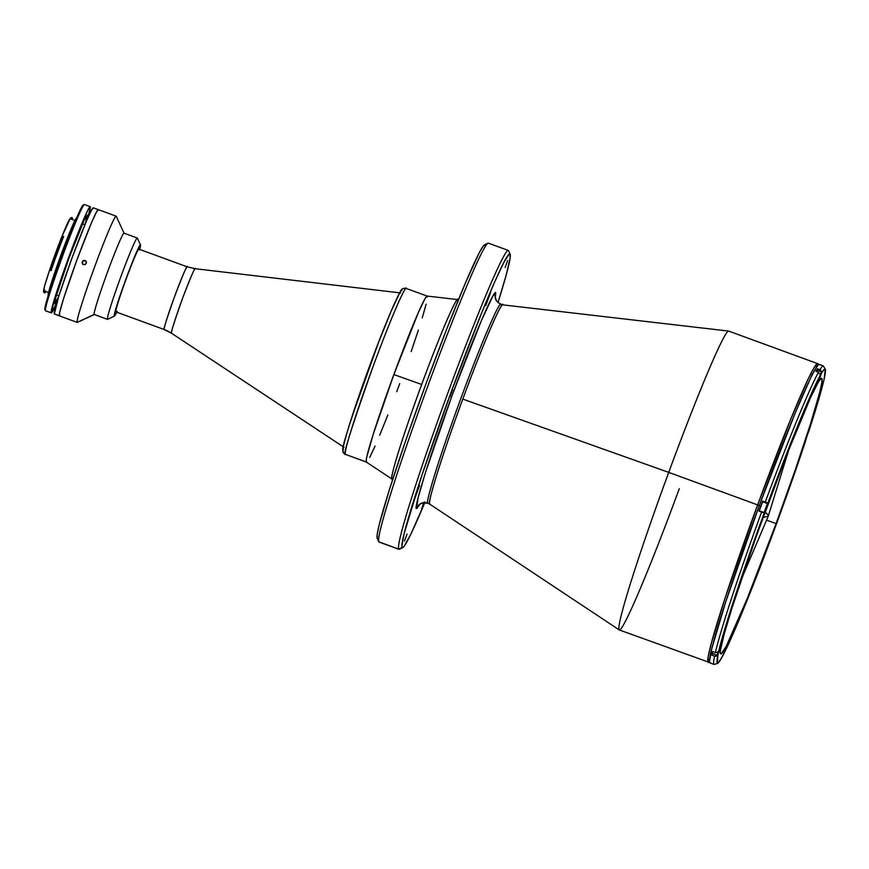 <?xml version="1.0" encoding="UTF-8"?>
<svg xmlns="http://www.w3.org/2000/svg" width="869" height="869" viewBox="0 0 869 869"><rect width="100%" height="100%" fill="white"/><g stroke="black" fill="none" stroke-linecap="round" stroke-linejoin="round"><path stroke-width="1.3" d="M789.182 448.589L768.218 516.295A678.917 24.875 -159.8 0 0 767.881 514.872A678.917 24.875 -159.8 0 0 765.046 512.091L767.881 514.872L768.218 516.295L763.091 517.424M416.512 508.398C413.807 511.005 423.04 474.637 452.293 394.917C481.643 315.349 496.166 287.139 495.688 293.19A8.842 8.82 -33 0 0 496.536 300.978A8.842 8.82 147 0 1 495.688 293.19L495.395 298.034L495.688 293.19L492.875 296.112L481.404 320.542L452.293 394.917L425.408 472.725L418.065 497.959L416.512 508.398A8.842 8.82 147 0 1 427.852 503.14A8.842 8.82 -33 0 0 416.512 508.398L419.792 504.639L416.512 508.398M710.505 662.808L709.723 662.732L709.473 661.211L711.885 648.263L725.702 601.935L759.3 505.519L760.788 506.062A158.94 7.756 -69.9 0 1 762.624 501.098L765.274 502.065A158.94 7.756 -69.9 0 1 818.489 372.247L815.839 371.28A158.94 7.756 -69.9 0 1 817.305 368.717L819.956 369.694A158.94 7.756 -69.9 0 1 823.334 365.914L819.195 364.393A158.94 7.756 110.1 0 0 759.3 505.519L757.627 504.9L759.278 505.562L795.287 412.797L810.451 378.352L815.524 368.652L818.641 364.513L817.588 363.622L814.22 367.391L808.072 379.21L790.942 418.673L757.627 504.9L668.728 472.378L757.627 504.9A159.125 7.767 -69.9 0 1 817.588 363.622L728.689 331.089A159.125 7.767 110.1 0 0 668.728 472.378L462.797 399.099L668.728 472.378A159.125 7.767 -69.9 0 1 728.602 331.067L502.727 304.845A106.137 5.181 110.1 0 0 462.797 399.099A106.137 5.181 110.1 0 0 429.699 504.074A8.842 8.82 -33 0 0 427.852 503.14C425.354 505.541 433.881 471.986 460.874 398.404C487.965 324.963 501.37 298.936 500.935 304.508C501.37 298.936 487.965 324.963 460.874 398.404C433.881 471.986 425.354 505.541 427.852 503.14L427.852 503.14A8.842 8.82 147 0 1 429.699 504.074L428.004 503.27C422.497 502.771 419.575 503.423 419.227 505.204M452.532 389.833L449.979 396.807L452.532 389.833M419.521 485.608L414.654 498.882L419.521 485.608M490.703 292.147L485.836 305.421L490.703 292.147M424.311 502.782L421.508 509.44L423.54 502.89M417.576 508.007L416.794 507.724M407.05 534.109L404.487 541.072L407.05 534.109M507.713 260.515L505.15 267.478L507.713 260.515M508.289 250.446L488.389 243.168A159.125 7.767 110.1 0 0 427.418 387.183A159.125 7.767 110.1 0 0 378.808 541.832L398.708 549.11L402.108 547.535A156.474 7.636 -69.9 0 1 450.902 392.777A156.474 7.636 -69.9 0 1 510.092 254.041L508.517 250.641A159.125 7.767 110.1 0 0 448.328 391.734A159.125 7.767 110.1 0 0 398.708 549.11A159.125 7.767 -69.9 0 1 447.318 394.472A159.125 7.767 -69.9 0 1 508.289 250.446A159.125 7.767 -69.9 0 1 508.517 250.641A159.125 7.767 -69.9 0 1 508.637 250.891M379.34 542.028A159.125 7.767 -69.9 0 1 378.808 541.832A159.125 7.767 -69.9 0 1 378.743 541.724A159.125 7.767 -69.9 0 1 426.418 389.931A159.125 7.767 -69.9 0 1 487.965 243.211A159.125 7.767 -69.9 0 1 488.617 243.363M487.965 243.211L484.576 244.797A156.474 7.636 110.1 0 0 424.05 389.062A156.474 7.636 110.1 0 0 377.168 538.324L378.743 541.724M458.463 299.664L427.124 296.057A88.399 4.312 110.1 0 0 393.863 374.561A88.399 4.312 110.1 0 0 366.37 462.091L391.886 478.982A8.842 8.82 147 0 1 392.647 479.547A8.842 8.82 -33 0 0 391.886 478.982A95.557 4.66 -69.9 0 1 421.693 384.467A95.557 4.66 -69.9 0 1 457.648 299.609A95.557 4.66 -69.9 0 1 457.833 299.74C458.235 294.7 446.134 318.195 421.693 384.467L393.863 374.561L421.693 384.467C397.329 450.87 389.638 481.154 391.886 478.982A95.557 4.66 -69.9 0 0 391.973 479.08L392.636 479.569M399.729 383.62L396.731 391.723M387.835 415.002L379.71 435.184M375.082 446.047L369.738 457.42M366.729 462.047L366.153 461.157L366.751 457.116L373.149 434.511L393.863 374.561L418.51 312.134L425.137 298.436L426.864 296.133L427.439 297.024M426.103 304.226L422.236 317.869M418.413 329.992L411.178 351.543M378.808 541.832A159.125 7.767 110.1 0 0 379.036 542.028L398.936 549.317A159.125 7.767 -69.9 0 1 398.708 549.11L378.808 541.832M398.708 549.11A159.125 7.767 110.1 0 0 399.36 549.262L402.749 547.687A156.474 7.636 -69.9 0 1 402.108 547.535L398.708 549.11M510.146 254.15L508.582 250.761A159.125 7.767 110.1 0 0 508.517 250.641L510.092 254.041A156.474 7.636 -69.9 0 1 510.146 254.15A156.474 7.636 -69.9 0 1 497.959 302.673L506.16 275.147L510.07 258.43L510.092 254.041L509.321 253.965L503.998 262.145L494.537 282.273L481.774 312.601L450.902 392.777L421.78 475.658L404.226 533.294L401.858 546.047L402.108 547.535L404.161 546.275L410.928 533.99L424.745 502.76A156.474 7.636 -69.9 0 1 402.749 547.687M757.627 504.9L725.148 597.894L711.45 642.864L708.159 657.029L708.235 662.482A159.125 7.767 -69.9 0 1 757.627 504.9M679.297 488.671A159.125 7.767 -69.9 0 1 619.249 629.916A159.125 7.767 -69.9 0 1 668.728 472.378A159.125 7.767 110.1 0 0 619.336 629.96L709.625 662.526M502.945 304.986C503.39 299.392 489.953 325.495 462.797 399.099C435.738 472.845 427.19 506.486 429.699 504.074A106.137 5.181 110.1 0 0 429.797 504.172L619.249 629.916M424.637 501.869L421.498 509.44L423.703 502.445M377.233 538.432L377.255 534.055L379.351 524.203L389.366 489.79L405.758 440.442L426.027 383.674L447.09 328.124L465.73 282.251L479.112 253.042L483.164 246.199L485.217 244.939M391.582 310.092A82.207 4.008 110.1 0 0 348.284 428.428A82.207 4.008 -69.9 0 1 391.582 310.092M171.519 333.24L343.32 446.818L171.551 333.272A34.369 1.673 110.1 0 1 171.519 333.24A35.357 35.292 -33 0 0 164.187 329.536A35.357 35.292 147 0 1 171.519 333.24A34.369 1.673 110.1 0 1 181.958 300.022A34.369 1.673 110.1 0 1 195.177 268.717L195.243 268.771C195.384 266.099 191.05 276.266 182.24 299.24C173.887 322.91 170.313 334.239 171.519 333.24M400.555 292.929L195.177 268.717L187.204 266.816L138.844 249.131A33.413 1.629 110.1 0 0 126.038 279.373A33.413 1.629 110.1 0 0 115.838 311.852A33.413 1.629 110.1 0 0 115.881 311.884L164.187 329.536A33.413 1.629 -69.9 0 1 174.397 297.068A33.413 1.629 -69.9 0 1 187.204 266.816A33.413 1.629 -69.9 0 1 187.248 266.859C187.378 264.274 183.174 274.148 174.615 296.492C166.49 319.499 163.014 330.513 164.187 329.536L115.838 311.852L164.187 329.536A33.413 1.629 -69.9 0 0 164.241 329.579L171.551 333.272L344.07 447.339M762.732 501.793L767.935 503.238L764.275 513.188L761.613 512.015A158.94 7.756 110.1 0 0 715.361 652.565L718.207 651.967L720.977 645.873L717.946 654.737L716.577 656.117L714.557 656.149A158.94 7.756 110.1 0 0 714.155 664.459M823.388 365.936A158.94 7.756 110.1 0 0 819.956 369.694L821.737 372.019L818.283 381.437L820.271 374.572L818.489 372.247A158.94 7.756 110.1 0 0 765.274 502.065L767.924 503.379L764.34 513.144L758.963 511.048A158.94 7.756 -69.9 0 1 760.788 506.062A158.94 7.756 110.1 0 0 758.963 511.048L761.613 512.015A158.94 7.756 -69.9 0 0 715.361 652.565L717.381 652.521L718.739 651.142A156.29 7.625 -69.9 0 1 764.188 513.058L735.304 595.765L724.996 628.385L718.739 651.142L720.912 645.917L719.326 651.12L717.023 655.878L715.057 656.28L711.907 655.183L712.515 653.597L711.907 655.183A158.94 7.756 -69.9 0 1 712.699 651.587L715.361 652.565L712.699 651.587A158.94 7.756 110.1 0 0 711.907 655.183L714.557 656.149A158.94 7.756 -69.9 0 0 714.101 664.448L717.913 663.319L719.521 661.298C723.899 654.705 731.416 638.476 742.104 612.634M820.282 376.722L818.326 381.404L820.271 374.572L818.489 372.247L815.839 371.28A158.94 7.756 110.1 0 1 817.305 368.717L820.847 370.227L821.596 373.007A156.29 7.625 -69.9 0 1 808.463 432.262L818.348 400.652L824.105 379.156L825.224 369.662L823.997 369.727L821.596 373.007L820.282 376.722M776.082 523.605A146.742 7.158 -69.9 0 1 720.781 653.901A146.742 7.158 -69.9 0 1 766.339 508.571A146.742 7.158 -69.9 0 1 821.629 378.276A146.742 7.158 -69.9 0 1 776.082 523.605L766.773 520.194L776.082 523.605L747.123 598.795L726.288 646.112L721.292 653.792L720.575 653.716L720.336 652.315L720.597 649.599L724.257 633.925L731.959 608.094L756.551 535.565L786.087 456.475L810.603 397.481L818.25 382.208L821.118 378.384L821.846 378.46L821.824 382.566L819.858 391.81L810.462 424.083L795.092 470.368L776.082 523.605M818.641 364.513L819.424 364.589M741.996 612.819L742.137 612.536A156.29 7.625 -69.9 0 1 717.946 654.737L717.37 662.786L718.869 661.982L721.52 657.963L730.025 640.714L744.624 605.519M742.137 612.536L745.309 604.802L744.244 605.65M805.411 439.41L805.704 440.637A156.29 7.625 -69.9 0 1 745.309 604.802L744.939 605.335M805.628 439.725L804.813 441.963M805.748 440.051L807.985 433.207M816.827 370.075L817.305 368.717L816.827 370.075M762.721 501.837L762.624 501.098L767.848 503.108A156.29 7.625 -69.9 0 1 820.13 375.571L811.179 394.168L798.709 423.453L767.935 503.238L762.624 501.098A158.94 7.756 110.1 0 0 760.788 506.062L759.3 505.519A158.94 7.756 110.1 0 0 709.962 662.928L714.101 664.448M759.202 511.254L759.539 510.614M745.309 604.802L776.397 524.094L805.704 440.637M820.271 374.865L818.413 380.72M820.455 375.31L819.413 377.646L820.455 375.31M819.065 378.786L819.576 377.7L819.065 378.786M820.825 373.996L820.314 375.082L820.825 373.996M816.643 370.009L821.444 371.769L816.643 370.009L815.969 371.324M818.109 380.894L821.455 371.769M820.108 375.299L818.392 380.752M764.101 512.656L767.533 503.596L764.318 512.547L759.289 510.896L764.101 512.656L767.436 503.52L762.634 501.761L759.278 510.885L764.318 512.547L767.533 503.596L764.09 512.645M766.447 507.061L765.372 509.386L766.447 507.061M765.057 510.537L766.306 506.833L765.057 510.537M766.816 505.758L766.306 506.833L766.816 505.758M764.318 512.547L767.555 503.759L764.318 512.547M807.996 433.316L804.835 441.93M806.888 436.52L805.835 438.856L806.888 436.52M805.487 439.996L806.008 438.921L805.487 439.996M807.258 435.217L806.921 435.923L807.258 435.217M745.591 602.804L742.441 611.526M744.494 606.106L743.44 608.441L744.494 606.106M743.093 609.582L743.614 608.506L743.093 609.582M744.852 604.802L744.516 605.508L744.852 604.802M745.591 602.934L742.419 611.548M720.607 646.503L717.37 655.183L712.33 653.531L717.153 655.291L718.391 651.75M719.499 649.708L718.424 652.032L719.499 649.708M718.109 653.184L718.717 651.207L718.109 653.184M719.869 648.393L719.532 649.11L719.869 648.393M712.83 651.641L712.33 653.531L717.142 655.291L720.586 646.243M720.597 646.395L718.511 651.413M343.277 447.437L343.266 449.816A3.541 3.53 147 0 0 343.603 452.923A3.541 3.53 -33 0 0 345.362 454.346C342.245 456.909 351.434 427.765 372.931 366.903C395.547 305.606 406.735 283.87 406.366 288.53L427.168 296.068A88.399 4.312 -69.9 0 0 393.299 376.081A88.399 4.312 -69.9 0 0 366.294 462.004L345.362 454.346L366.294 462.004A88.399 4.312 -69.9 0 0 366.425 462.112L345.362 454.346A3.541 3.53 147 0 1 343.635 452.977C342.516 452.619 342.603 449.675 343.896 444.135C347.774 428.58 356.181 403.031 369.14 367.489C383.316 329.014 393.711 303.77 400.305 291.745C401.261 288.997 403.238 287.889 406.247 288.41A88.399 4.312 110.1 0 0 372.366 368.423A88.399 4.312 110.1 0 0 345.362 454.346A88.399 4.312 110.1 0 0 345.493 454.454L343.613 452.945M399.751 292.799L391.267 310.863L378.352 342.951L351.793 417.348M349.849 423.431L346.633 433.979M345.395 438.367L343.711 445.124M401.836 290.626C402.184 286.162 391.441 307.018 369.727 365.871C349.088 424.3 340.268 452.282 343.266 449.816M54.617 314.024L59.309 315.816A56.572 2.759 110.1 0 0 59.396 315.882A56.572 2.759 -69.9 0 1 59.309 315.816A56.572 2.759 110.1 0 1 76.602 260.83A56.572 2.759 110.1 0 1 98.273 209.614L93.298 207.8A56.572 2.759 110.1 0 0 71.627 259.005A56.572 2.759 110.1 0 0 54.334 313.991L59.309 315.816A56.572 2.759 -69.9 0 1 76.602 260.83A56.572 2.759 -69.9 0 1 98.273 209.614A56.572 2.759 -69.9 0 1 98.36 209.69L96.155 212.623L91.31 223.181L76.95 259.853L63.698 298.219L59.603 312.688L59.592 315.838M93.385 207.865L91.18 210.798L86.335 221.367L71.975 258.028L58.723 296.405L54.334 313.991A56.572 2.759 110.1 0 0 54.421 314.057L77.243 322.41A56.572 2.759 -69.9 0 1 77.156 322.345A56.572 2.759 -69.9 0 1 94.449 267.359A56.572 2.759 -69.9 0 1 116.12 216.153A56.572 2.759 -69.9 0 1 116.207 216.218A56.572 2.759 110.1 0 0 94.808 266.381A56.572 2.759 110.1 0 0 77.156 322.345L94.178 314.459A43.32 2.118 -69.9 0 1 107.68 271.617A43.32 2.118 -69.9 0 1 124.071 233.207M86.465 261.906L85.021 260.45L86.259 261.591L86.324 263.285L85.184 264.524L83.489 264.6L82.044 262.612L82.957 260.743L85.021 260.45L86.455 262.427L85.553 264.306L83.489 264.6L82.044 262.612L83.326 260.526L85.227 260.765L83.533 260.841L82.381 262.08L82.957 264.469M82.751 264.143L82.251 263.448M124.05 233.174L116.207 216.218L124.05 233.174M137.269 238.008L124.006 233.153A43.32 2.118 110.1 0 0 107.408 272.355A43.32 2.118 110.1 0 0 94.178 314.459L107.441 319.314A43.32 2.118 -69.9 0 1 120.672 277.211A43.32 2.118 -69.9 0 1 137.269 238.008A43.32 2.118 -69.9 0 1 137.335 238.063A43.32 2.118 110.1 0 0 120.954 276.472A43.32 2.118 110.1 0 0 107.441 319.314L114.241 316.153A38.008 1.857 -69.9 0 1 126.103 278.558A38.008 1.857 -69.9 0 1 140.485 244.852L137.335 238.063L140.485 244.852L133.598 259.081L122.344 288.997L114.762 312.699L114.436 316.175L117.163 311.232M139.529 249.979L140.485 244.852A38.008 1.857 -69.9 0 1 140.496 244.884A38.008 1.857 -69.9 0 1 139.681 249.436M107.441 319.314A43.32 2.118 110.1 0 0 107.615 319.357L114.404 316.197A38.008 1.857 -69.9 0 1 114.241 316.153L107.441 319.314L94.178 314.459A43.32 2.118 110.1 0 0 94.232 314.513L107.506 319.368A43.32 2.118 -69.9 0 1 107.441 319.314M137.367 238.128A43.32 2.118 110.1 0 0 137.356 238.095A43.32 2.118 110.1 0 0 137.335 238.063A43.32 2.118 -69.9 0 1 137.367 238.128L140.496 244.884M116.707 312.188A38.008 1.857 -69.9 0 1 114.404 316.197M77.156 322.345A56.572 2.759 110.1 0 0 77.395 322.399L94.352 314.502A43.32 2.118 -69.9 0 1 94.178 314.459L77.156 322.345M85.749 260.896L86.259 261.591M75.657 220.737L70.183 218.727L70.585 217.956L72.008 218.477L71.671 219.281A38.366 1.868 110.1 0 0 71.671 219.281L70.183 218.727L71.627 217.478A40.05 1.955 -69.9 0 1 71.649 217.511L70.639 217.978L71.649 217.511A40.05 1.955 -69.9 0 1 71.682 218.358A40.05 1.955 110.1 0 0 71.649 217.511A40.05 1.955 110.1 0 0 71.627 217.478L72.29 217.717A40.05 1.955 -69.9 0 1 72.203 219.466M58.864 295.96L56.561 294.645M63.556 236.487L63.643 236.52A38.366 1.868 110.1 0 0 51.097 270.628L49.609 270.085A38.366 1.868 110.1 0 0 43.711 290.572L45.199 291.115A38.366 1.868 110.1 0 0 45.253 291.289L48.577 292.505L45.253 291.289A38.366 1.868 110.1 0 0 45.307 291.343L49.294 292.799M49.707 269.651L61.981 236.303A39.159 1.912 110.1 0 0 49.707 269.651L50.369 270.292A40.05 1.955 -69.9 0 1 62.916 236.183A40.05 1.955 110.1 0 0 50.369 270.292L51.032 270.531A40.05 1.955 -69.9 0 1 63.578 236.433L61.981 236.303L70.183 218.727A38.366 1.868 110.1 0 0 62.155 235.977L62.774 236.205M76.668 217.826A41.462 2.02 110.1 0 0 60.656 255.834A41.462 2.02 110.1 0 0 48.164 295.645L48.164 295.645A41.462 2.02 110.1 0 0 48.186 295.666M56.865 302.651L51.521 312.883L45.438 310.733L51.238 312.862A56.572 2.759 -69.9 0 1 68.532 257.876A56.572 2.759 -69.9 0 1 90.202 206.67L84.402 204.541A56.572 2.759 110.1 0 0 62.72 255.747A56.572 2.759 110.1 0 0 45.438 310.733A56.572 2.759 -69.9 0 1 45.416 310.7A56.572 2.759 -69.9 0 1 62.372 256.724A56.572 2.759 -69.9 0 1 84.25 204.563A56.572 2.759 -69.9 0 1 84.489 204.617M84.25 204.563L83.12 205.084A55.692 2.716 110.1 0 0 61.58 256.442A55.692 2.716 110.1 0 0 44.895 309.56A55.692 2.716 110.1 0 0 44.916 309.603L49.24 292.288L62.286 254.519L76.418 218.423L81.175 208.028L83.348 205.138M90.202 206.67A56.572 2.759 -69.9 0 1 90.289 206.735L87.921 217.717A56.572 2.759 -69.9 0 0 90.289 206.735L88.084 209.668L83.239 220.226L68.89 256.898L55.627 295.264L51.238 312.862A56.572 2.759 -69.9 0 0 51.325 312.927A56.572 2.759 -69.9 0 0 56.702 303.009M44.145 292.668A40.05 1.955 -69.9 0 1 44.015 292.625A40.05 1.955 110.1 0 0 44.069 292.668L44.732 292.918A40.05 1.955 -69.9 0 1 44.677 292.864L44.015 292.625L44.677 292.864A40.05 1.955 -69.9 0 1 44.634 292.766L44.916 292.017L43.493 291.495L43.971 292.527A40.05 1.955 110.1 0 0 44.015 292.625A40.05 1.955 -69.9 0 1 43.993 292.592A40.05 1.955 -69.9 0 1 43.971 292.527L43.45 291.397A39.159 1.912 110.1 0 0 43.472 291.463L43.993 292.592M44.764 291.962A40.05 1.955 110.1 0 0 45.221 291.202A40.05 1.955 -69.9 0 1 44.764 291.962M45.84 291.528A40.05 1.955 -69.9 0 1 44.732 292.918M43.613 291.539A39.159 1.912 110.1 0 0 44.276 290.778M85.292 223.822L87.237 215.023L84.032 220.444L68.944 258.126L55.746 297.535L54.823 303.77L58.647 296.655M45.633 310.809A56.572 2.759 -69.9 0 1 45.438 310.733A56.572 2.759 110.1 0 0 45.525 310.809L51.325 312.927M76.776 217.88L71.616 227.765L59.7 258.462L50.543 285.477L48.371 295.666M49.739 269.607L44.482 286.488L43.45 291.397L44.721 290.007M768.218 516.295L741.387 579.243M495.33 297.231L496.568 301.032L500.783 304.378L502.727 304.845M812.2 374.821L810.516 374.213M745.276 604.9C764.155 558.615 789.226 490.485 805.737 440.55M808.496 432.186C818.011 402.977 823.584 383.468 825.202 373.659L825.55 369.781L823.334 365.914M767.436 503.52L762.634 501.761M804.531 442.115L807.974 433.055M742.137 611.7L745.58 602.641M98.273 209.614L116.12 216.153M116.229 216.262L124.082 233.24M45.416 310.7L44.895 309.56M82.403 224.017L85.021 224.484"/></g></svg>
